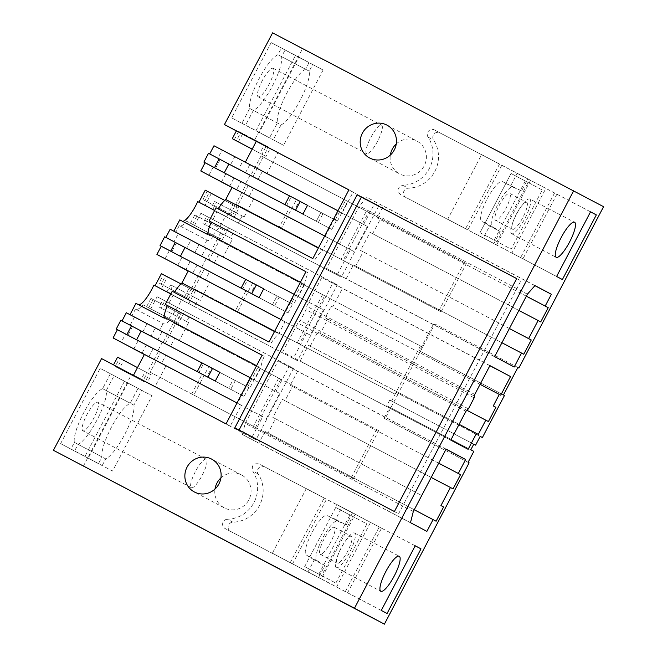 <?xml version="1.0" encoding="UTF-8"?>
<svg xmlns="http://www.w3.org/2000/svg" width="657" height="657" viewBox="0 0 657 657"><rect width="100%" height="100%" fill="white"/><g stroke="black" fill="none" stroke-linecap="round" stroke-linejoin="round"><path stroke-width="0.49" stroke-dasharray="3.29 2.46" d="M234.721 156.785L242.86 161.113L238.548 169.334L230.41 165.006L234.721 156.785L367.329 226.41L242.86 161.113M229.63 186.317L233.949 178.096L331.818 229.441L336.417 220.678L238.548 169.334M367.329 226.41L354.09 251.606L232.02 187.565M331.818 229.441L233.949 178.096M225.811 173.768L221.532 181.923M232.044 187.524L354.09 251.606M363.65 224.456L374.638 203.53L378.834 205.764L341.328 277.197L337.131 274.971L350.419 249.66M318.423 222.321L323.03 213.558L230.41 165.006M258.07 179.517L262.381 171.296M323.03 213.558L336.417 220.678M253.471 188.28L249.151 196.5M253.618 198.874L244.125 216.95L242.154 215.907L238.36 223.134L232.611 220.079L238.992 207.916L236.996 206.856L232.627 215.184L204.968 200.672L209.337 192.345L236.996 206.856M205.247 190.169L234.902 205.74L230.525 214.067L232.627 215.184M234.902 205.74L232.907 204.68L226.575 216.736L197.724 201.584M207.44 234.385L209.805 235.633A20.112 4.829 117.7 0 0 209.805 235.641A20.112 4.829 117.7 0 0 223.413 220.095A20.112 4.829 117.7 0 0 225.384 216.096L226.575 216.736M312.839 258.554L218.149 208.893A22.272 5.355 117.7 0 0 218.149 208.893L216.038 207.768M236.553 189.799L232.077 187.459L236.553 189.799L240.864 181.587L246.12 184.379L235.764 204.097L237.859 205.214L248.215 185.488M328.894 238.212L324.681 236.003L328.894 238.212L322.562 250.284L318.349 248.067M325.215 236.265L338.445 211.061L337.92 210.782M209.69 153.943L217.812 158.312L222.123 150.092L213.985 145.764M246.12 184.379L316.329 221.212L302.934 214.092L316.329 221.212L320.928 212.441L289.532 195.876M226.476 162.805L209.673 153.984M353.113 192.09L348.908 189.857L353.113 192.09L342.125 213.016L338.445 211.061M342.125 213.016L222.123 150.092M264.032 155.356L252.189 149.147L261.938 154.247L266.307 145.92L268.409 147.037L264.032 155.356L266.028 156.423L270.117 148.638L277.829 152.744L266.849 173.67M249.783 164.603L245.472 172.816L250.719 175.608L261.075 155.89L263.17 157.007L252.822 176.725M256.304 141.304L264.024 145.402L259.942 153.18M374.638 203.53L277.829 152.744M270.117 148.638L242.458 134.135L254.374 140.467L302.524 48.758L272.598 32.85M378.834 205.764L254.374 140.467M252.181 149.155L266.028 156.423M242.458 134.135L238.376 141.912M268.409 147.037L240.749 132.525L236.38 140.836M234.278 139.736L238.647 131.408L240.749 132.525M238.647 131.408L266.307 145.92M252.198 149.131L261.938 154.247M256.287 141.345L264.024 145.402M259.063 87.783A16.088 3.868 -62.3 0 1 273.115 68.303A16.088 3.868 -62.3 0 1 272.22 77.312A16.088 3.868 -62.3 0 1 258.168 96.793A16.088 3.868 -62.3 0 1 259.063 87.783M281.41 48.043L271.169 42.606L231.65 117.874L241.891 123.319L249.701 108.438A31.561 7.58 -62.3 0 1 258.948 78.988A31.561 7.58 -62.3 0 1 277.911 54.703L281.41 48.043L309.069 62.555L298.828 57.11L259.31 132.386L269.551 137.83L241.891 123.319M255.934 130.784L295.453 55.508L285.081 49.998L281.59 56.658A31.561 7.58 -62.3 0 1 272.335 86.108A31.561 7.58 -62.3 0 1 253.372 110.392L245.562 125.273L283.594 145.296L245.562 125.273M161.408 273.665L163.404 274.725L159.035 283.052L161.137 284.169L165.507 275.841L167.502 276.901L161.113 289.064L166.862 292.119L170.664 284.883L172.627 285.935L168.833 293.162L173.037 295.395L169.005 303.066L293.474 368.363L255.967 439.804L131.499 374.506L83.349 466.215M173.037 295.395L297.498 360.693L337.304 284.867L212.843 219.578L216.867 211.907L341.328 277.197M603.569 206.692L302.524 48.758M517.872 367.493L434.835 323.934L420.423 351.388L504.461 395.481M468.104 462.29L384.066 418.205L385.068 418.731L398.339 393.453L480.185 436.396M385.068 418.731L469.106 462.824M220.924 477.91A18.56 18.018 118 0 1 241.554 475.003A18.56 18.018 118 0 1 241.636 475.044A18.56 18.018 118 0 1 248.855 499.854A18.56 18.018 118 0 1 224.292 507.869A18.56 18.018 118 0 1 224.209 507.828A18.56 18.018 118 0 1 214.995 489.063M590.536 211.858L439.919 132.854A4.952 4.804 118 0 0 433.571 140.031A30.936 30.033 118 0 1 434.852 171.42A30.936 30.033 118 0 1 408.276 188.206A4.952 4.804 118 0 0 405.96 197.486A4.952 4.804 118 0 0 405.985 197.502L562.392 279.537M556.873 194.209L522.931 258.858M396.261 143.94A18.56 18.018 118 0 1 416.891 141.033A18.56 18.018 118 0 1 416.973 141.083A18.56 18.018 118 0 1 424.192 165.884A18.56 18.018 118 0 1 399.628 173.908A18.56 18.018 118 0 1 399.546 173.859A18.56 18.018 118 0 1 390.332 155.093M345.303 591.604L230.648 531.472A4.952 4.804 118 0 1 230.623 531.456A4.952 4.804 118 0 1 232.948 522.167A30.936 30.033 118 0 0 259.515 505.389A30.936 30.033 118 0 0 258.234 473.993A4.952 4.804 118 0 1 264.582 466.823L381.536 528.179L379.237 526.955L345.303 591.604L387.055 613.507M347.594 592.819L381.536 528.179M517.872 367.485L434.835 323.934M503.459 394.947L419.421 350.854L433.834 323.4M419.421 350.854L420.423 351.388M225.384 216.096L214.625 210.454M182.317 221.204A20.112 4.829 -62.3 0 1 182.153 221.13A20.112 4.829 -62.3 0 1 182.145 221.13L179.78 219.873M224.743 200.401L232.907 204.68M190.44 223.224L214.527 235.838A25.368 6.094 -62.3 0 1 207.366 240.298L179.706 225.786A25.368 6.094 117.7 0 0 179.706 225.786A25.368 6.094 117.7 0 0 186.867 221.327L190.44 223.224L194.817 214.896L196.919 216.013L192.542 224.341L194.538 225.4L200.927 213.238L206.676 216.293L202.873 223.528L204.844 224.571L208.639 217.344L212.843 219.578M179.304 225.573L175.797 232.258L205.945 248.091L201.633 256.312L173.974 241.801L178.293 233.58M182.646 246.293L173.974 241.801M170.155 229.26L173.834 231.19M207.242 191.228L202.865 199.556L204.968 200.672M216.867 211.907L212.671 209.673L216.465 202.438L214.494 201.395L210.7 208.622L204.951 205.567L211.332 193.404L209.337 192.345M202.865 199.556L230.525 214.067M211.332 193.404L238.992 207.916M204.951 205.567L232.611 220.079M210.7 208.622L238.36 223.134M214.494 201.395L242.154 215.907M244.125 216.95L216.465 202.438M212.671 209.673L337.131 274.971M540.727 321.914L372.65 233.736L380.132 219.495L377.11 217.886L383.294 206.109L366.893 197.387L359.346 205.994L326.562 268.45L346.116 278.847L353.45 264.878L355.683 266.06L363.165 251.82L360.537 250.424L370.031 232.34L372.65 233.736M526.356 296.208L380.132 219.495M518.89 310.433L370.031 232.34M509.397 328.516L360.537 250.424M509.389 328.533L363.165 251.82M523.76 354.238L355.683 266.06M501.915 342.757L353.45 264.878M514.193 367.017L346.116 278.847M494.639 356.628L326.562 268.45M527.423 294.172L359.346 205.994M534.97 285.565L366.893 197.387M441.044 311.804L466.355 263.597L347.742 201.37L337.386 221.097L296.43 199.605L281.475 228.094L441.044 311.804L279.373 226.977L289.729 207.259L316.329 221.212L320.928 212.441L250.719 175.608M366.384 211.135L368.487 212.252L343.176 260.459L341.073 259.351L366.384 211.135L261.075 155.89M341.073 259.351L235.764 204.097M314.949 259.671A22.272 5.355 -62.3 0 1 322.562 250.284M205.066 162.747L240.864 181.587M208.893 175.296L213.205 167.075M245.472 172.816L217.812 158.312M526.364 296.192L377.11 217.886M534.897 285.639L383.294 206.109M368.487 212.252L263.17 157.007M343.176 260.459L237.859 205.214M231.65 117.874L259.31 132.386M234.836 427.814L239.049 430.023M516.689 278.601L520.902 280.81L398.602 513.758L239.033 430.039M516.698 278.576L520.902 280.81M394.405 511.524L398.602 513.758M170.795 293.95L182.745 300.224L189.068 288.177L191.064 289.236L186.695 297.564L188.789 298.68L193.166 290.353L195.162 291.412L188.773 303.575L194.521 306.63L198.324 299.395L200.286 300.446L209.78 282.362L306.581 333.148L293.293 358.459L297.498 360.693M138.487 304.692A20.112 4.829 117.7 0 1 138.315 304.618A20.112 4.829 117.7 0 0 138.315 304.618L165.966 319.13A20.112 4.829 117.7 0 0 165.975 319.13A20.112 4.829 117.7 0 0 179.583 303.591A20.112 4.829 117.7 0 0 181.546 299.592M163.609 317.873L135.95 303.362M256.575 365.719L260.788 367.936L254.456 380.001L126.316 312.748M264.213 356.316L262.102 355.191L264.213 356.316A22.272 5.355 117.7 0 0 260.788 367.936M269.009 342.042L174.31 292.381A22.272 5.355 117.7 0 0 174.31 292.381L172.208 291.265M188.255 270.922L192.715 273.296L197.034 265.075L202.282 267.867L191.926 287.585L194.029 288.702L204.384 268.984L209.632 271.776L205.321 279.989L209.78 282.362M124.428 381.257L152.087 395.769L114.063 375.747L124.428 381.257L84.909 456.533L74.545 451.022L78.035 444.362A31.561 7.58 117.7 0 0 96.998 420.078A31.561 7.58 117.7 0 0 106.253 390.628L114.063 375.747M110.384 373.792L138.044 388.303L100.151 368.355L110.384 373.792L102.574 388.673A31.561 7.58 117.7 0 0 83.611 412.957A31.561 7.58 117.7 0 0 74.364 442.407L70.866 449.068L60.625 443.623L100.151 368.355M117.578 357.153L119.574 358.213L115.197 366.54L117.299 367.657L121.676 359.33L123.664 360.389L119.582 368.175L131.499 374.506M101.572 358.599L113.53 364.873M89.713 424.939A16.088 3.868 117.7 0 0 97.778 402.273A16.088 3.868 117.7 0 0 90.896 408.096A16.088 3.868 117.7 0 0 82.831 430.762A16.088 3.868 117.7 0 0 89.713 424.939M384.066 418.205L389.79 407.299L473.828 451.384M410.485 522.676L242.408 434.499L258.809 443.22L264.993 431.435L268.015 433.045L275.497 418.796L272.869 417.4L282.362 399.325L284.982 400.721L292.464 386.48L290.23 385.289L297.564 371.32L278.01 360.923L245.217 423.379L242.408 434.499M426.886 531.39L258.809 443.22M413.294 511.557L245.217 423.379M446.087 449.101L278.01 360.923M446.029 449.207L297.564 371.32M438.695 463.177L290.23 385.289M438.687 463.193L292.464 386.48M453.059 488.898L284.982 400.721M431.222 477.417L282.362 399.325M275.497 418.796L421.72 495.509L272.869 417.4M436.092 521.223L268.015 433.045M414.247 509.742L264.993 431.435M255.507 427.444L280.818 379.237L278.716 378.12L253.405 426.327L255.507 427.444L150.19 372.199L160.546 352.472L165.802 355.265L161.482 363.485L165.95 365.859L154.962 386.784L147.242 382.678L151.324 374.901L149.328 373.841L144.959 382.169L117.299 367.657M193.807 395.079L353.376 478.789L193.807 395.079L208.762 366.59L249.717 388.073L233.26 379.426L228.661 388.188L233.26 379.426L163.051 342.593L173.407 322.874L278.716 378.12M253.405 426.327L150.19 372.199M191.713 393.962L202.06 374.244L228.661 388.188L215.266 381.076L158.452 351.355L148.096 371.082M158.452 351.355L125.536 334.06L121.225 342.272M117.398 329.732L125.536 334.06M153.196 348.571L148.884 356.784L144.409 354.435M144.417 354.41L148.884 356.784M241.226 405.197L237.013 402.987L241.226 405.197L230.237 426.13L133.445 375.319M230.237 426.13L226.041 423.896M133.437 375.344L113.497 364.931M137.494 367.608L145.238 371.665L141.148 379.442M145.238 371.665L147.234 372.724L142.856 381.052L144.959 382.169M119.574 358.213L147.234 372.724M115.197 366.54L142.856 381.052M121.676 359.33L149.328 373.841M123.664 360.389L151.324 374.901M119.582 368.175L147.242 382.678M255.967 439.804L251.762 437.57L262.751 416.637L165.95 365.859M251.762 437.57L154.962 386.784M262.751 416.637L144.351 354.55M161.482 363.485L144.376 354.509M266.43 418.591L279.66 393.395L147.053 323.77L142.741 331.99L150.88 336.318L155.192 328.098M146.61 306.72L170.697 319.327A25.368 6.094 -62.3 0 1 163.527 323.786L135.876 309.283A25.368 6.094 117.7 0 0 135.876 309.283A25.368 6.094 117.7 0 0 143.037 304.815L146.61 306.72L150.979 298.393L153.081 299.51L148.712 307.837L150.708 308.897L157.089 296.734L162.837 299.789L159.043 307.016L161.014 308.067L164.808 300.832L289.269 366.13L275.981 391.441L279.66 393.395M289.269 366.13L293.474 368.363M164.808 300.832L169.005 303.066M138.808 329.781L122.005 320.969L130.143 325.289L134.455 317.076L162.115 331.588L157.803 339.8L130.143 325.289M153.886 285.081L182.745 300.224M135.473 309.069L131.958 315.746L134.455 317.076M131.958 315.746L162.115 331.588M163.133 323.572L159.618 330.257M157.803 339.8L163.051 342.593M219.873 372.314L201.88 362.82M250.251 377.767L250.777 378.046L237.547 403.242M250.777 378.046L254.456 380.001M170.697 319.327L143.037 304.815M470.806 449.782L386.768 405.697L389.716 400.08L391.556 401.057L396.155 392.295L398.339 393.453M386.768 405.697L389.79 407.299M162.837 299.789L190.497 314.301L186.703 321.528L159.043 307.016M150.88 336.318L248.748 387.655L165.153 343.71L170.401 346.502L174.713 338.281L179.18 340.655L188.666 322.579L161.014 308.067M179.18 340.655L275.981 391.441M188.666 322.579L186.703 321.528M157.089 296.734L190.497 314.301M150.708 308.897L178.359 323.4L184.748 311.246M148.712 307.837L176.372 322.341L180.741 314.013L153.081 299.51M170.401 346.502L142.741 331.99M174.713 338.281L147.053 323.77M150.979 298.393L180.741 314.013M178.638 312.896L174.269 321.224M165.802 355.265L138.142 340.753L146.281 345.081L141.961 353.302M133.864 348.908L138.142 340.753M178.359 323.4L176.372 322.341M165.153 343.71L175.501 323.983L173.407 322.874M280.818 379.237L175.501 323.983M248.748 387.655L244.149 396.426L146.281 345.081M235.362 380.543L230.755 389.305L160.546 352.472M230.755 389.305L244.149 396.426M391.556 401.057L473.746 444.181L389.716 400.08M480.193 436.379L396.155 392.295M310.227 346.239L317.709 331.999L320.337 333.386L327.81 319.146L325.19 317.75L331.227 306.244L332.672 307.016L342.453 288.39L321.84 277.435L306.704 306.269L306.08 309.693L300.331 320.657L297.867 323.104L282.724 351.938L300.052 361.153L308.396 345.262L478.304 434.417M466.946 410.288L317.709 331.999M459.095 424.323L308.396 345.262M468.129 449.322L300.052 361.153M450.801 440.116L282.724 351.938M465.944 411.282L297.867 323.104M468.408 408.826L300.331 320.657M474.157 397.871L306.08 309.693M474.781 394.438L306.704 306.269M489.917 365.612L321.84 277.435M489.859 365.719L342.453 288.39M500.749 395.185L332.672 307.016M480.086 384.337L331.227 306.244M327.81 319.146L474.485 396.089L325.19 317.75M168.833 293.162L293.293 358.459M306.581 333.148L310.26 335.103L323.49 309.899L190.891 240.281L186.58 248.502L194.71 252.822L199.03 244.609M208.639 217.344L333.107 282.633L319.819 307.944L323.49 309.899M333.107 282.633L337.304 284.867M305.932 271.711L308.051 272.819L305.94 271.702M300.413 282.231L304.626 284.44A22.272 5.355 -62.3 0 1 308.051 272.819M304.626 284.44L298.286 296.504L173.826 231.215M271.119 343.168A22.272 5.355 -62.3 0 1 278.724 333.772L285.056 321.708L281.385 319.754L294.615 294.55L298.286 296.504M175.797 232.258L205.945 248.091M206.963 240.084L203.456 246.769M214.527 235.838L186.867 221.327M194.817 214.896L222.477 229.408L218.099 237.735M222.477 229.408L196.919 216.013M192.542 224.341L220.202 238.852L224.571 230.525M194.538 225.4L220.202 238.852M200.927 213.238L234.327 230.804L230.533 238.039L202.873 223.528M222.197 239.912L228.579 227.749M206.676 216.293L234.327 230.804M190.891 240.281L223.01 257.166L232.504 239.082L204.844 224.571M232.504 239.082L230.533 238.039M223.01 257.166L319.819 307.944M294.615 294.55L294.09 294.279M281.385 319.754L280.859 319.474M263.703 288.817L245.718 279.332M201.633 256.312L277.09 295.937L272.491 304.7L202.282 267.867M200.286 300.446L172.627 285.935M170.664 284.883L198.324 299.395M166.862 292.119L194.521 306.63M161.113 289.064L188.773 303.575M167.502 276.901L195.162 291.412M165.507 275.841L193.166 290.353M188.789 298.68L161.137 284.169M159.035 283.052L186.695 297.564M163.404 274.725L191.064 289.236M180.913 283.89L189.068 288.177M188.206 271.012L205.321 279.989M310.26 335.103L188.181 271.062M209.632 271.776L287.98 312.929L204.384 268.984M177.694 265.412L181.973 257.265M287.98 312.929L292.579 304.166L208.983 260.221L219.339 240.495L324.657 295.749L299.346 343.956L194.029 288.702M279.192 297.054L274.593 305.817M299.346 343.956L191.926 287.585M324.657 295.749L217.237 239.378L206.881 259.104M322.554 294.632L297.243 342.839M161.236 246.244L197.034 265.075M259.104 297.58L272.491 304.7L259.104 297.58M165.063 258.784L169.375 250.563M188.239 270.947L192.715 273.296M285.056 321.708L280.843 319.499M274.511 331.563L278.724 333.772M185.8 269.805L190.111 261.593M292.579 304.166L194.71 252.822M219.339 240.495L217.237 239.378M218.551 254.793L214.231 263.005L186.58 248.502M208.983 260.221L214.231 263.005M488.414 421.564L320.337 333.386M380.732 134.233A16.088 3.868 117.7 0 0 381.627 125.224A16.088 3.868 117.7 0 0 367.567 144.712A16.088 3.868 117.7 0 0 366.672 153.722A16.088 3.868 117.7 0 0 380.732 134.233M309.069 62.555L305.571 69.215L277.911 54.703M271.169 42.606L298.828 57.11M305.571 69.215C300.183 72.048 293.86 80.146 286.608 93.499C279.734 107.058 276.646 116.872 277.361 122.949L269.551 137.83M249.701 108.438L277.361 122.949M285.081 49.998L312.74 64.509L309.242 71.17A31.561 7.58 -62.3 0 1 299.994 100.62A31.561 7.58 -62.3 0 1 281.032 124.904L253.372 110.392M281.032 124.904L273.222 139.785M309.242 71.17L281.59 56.658M312.74 64.509L323.113 70.02L283.594 145.296M295.453 55.508L323.113 70.02M529.797 199.014A19.57 4.706 117.7 0 0 529.788 199.014A19.57 4.706 117.7 0 0 516.542 214.157A19.57 4.706 117.7 0 0 511.606 233.678L511.606 233.678A19.57 4.706 117.7 0 0 524.853 218.551A19.57 4.706 117.7 0 0 529.797 199.014L574.571 222.247M499.501 164.078L465.558 228.718L447.713 219.233L481.647 154.584L499.501 164.078L434.408 129.922A4.952 4.804 118 0 0 428.06 137.099A30.936 30.033 118 0 1 429.341 168.496A30.936 30.033 118 0 1 402.766 185.274L408.276 188.206M465.558 228.718L405.96 197.486M405.985 197.502L400.466 194.571C396.623 190.399 397.386 187.302 402.766 185.274M490.524 241.694L478.526 235.485L512.501 170.771L545.877 188.387L511.934 253.027L490.492 241.768M497.604 245.414L491.485 242.203M530.585 180.256L496.61 244.971M556.61 276.474L511.934 253.027M590.553 211.825L545.877 188.387M554.574 192.986L520.64 257.634M488.291 240.528L478.526 235.485M483.281 237.998L493.916 243.575L500.215 231.584L489.58 226L483.281 237.998L447.713 219.233M510.924 185.348L517.215 173.349L527.858 178.934L521.559 190.924L502.252 181.513A22.272 5.355 117.7 0 0 487.256 198.767A22.272 5.355 117.7 0 0 481.548 220.957L489.58 226M512.501 170.771L527.858 178.934M481.647 154.584L517.215 173.349M501.866 165.186L467.924 229.835M493.916 243.575L479.52 235.92M521.559 190.924L512.887 187.097A22.272 5.355 117.7 0 0 497.891 204.352A22.272 5.355 117.7 0 0 492.183 226.534L500.215 231.584M199.4 465.016A16.088 3.868 -62.3 0 1 206.29 459.194A16.088 3.868 -62.3 0 1 198.225 481.86A16.088 3.868 -62.3 0 1 191.335 487.683A16.088 3.868 -62.3 0 1 199.4 465.016M74.364 442.407L102.024 456.919L98.525 463.579L88.284 458.134L127.803 382.859M70.866 449.068L98.525 463.579M60.625 443.623L88.284 458.134M102.024 456.919C101.309 450.842 104.397 441.028 111.271 427.469C118.523 414.107 124.846 406.018 130.234 403.184L138.044 388.303M102.574 388.673L130.234 403.184M78.035 444.362L105.695 458.865A31.561 7.58 117.7 0 0 124.658 434.581A31.561 7.58 117.7 0 0 133.905 405.139L141.723 390.258M133.905 405.139L106.253 390.628M74.545 451.022L112.569 471.044L152.087 395.769M102.196 465.534L105.695 458.865M84.909 456.533L112.569 471.044M336.269 567.648A19.57 4.706 -62.3 0 1 341.205 548.127A19.57 4.706 -62.3 0 1 354.452 532.975A19.57 4.706 -62.3 0 1 354.468 532.983A19.57 4.706 -62.3 0 1 349.516 552.521A19.57 4.706 -62.3 0 1 336.269 567.648L380.838 591.284M232.948 522.167L227.429 519.235A30.936 30.033 -62 0 0 254.004 502.457A30.936 30.033 -62 0 0 252.723 471.069C251.335 465.484 253.454 463.095 259.072 463.891L324.164 498.039L306.31 488.553L272.376 553.202L318.579 577.544L324.878 565.554L314.243 559.969L307.944 571.968M227.429 519.235A4.952 4.804 -62 0 0 225.113 528.524A4.952 4.804 -62 0 0 225.129 528.54L290.222 562.688L324.164 498.039M290.222 562.688L272.376 553.202M349.13 511.015L337.197 504.666L303.222 569.381L321.306 578.866L355.281 514.152L349.171 510.949M345.943 509.339L346.896 509.848L345.976 509.274M355.281 514.152L350.091 511.524M356.201 514.735L370.54 522.348L336.598 586.997L321.306 578.866M381.282 610.435L336.598 586.997M415.216 545.795L370.54 522.348M415.199 545.819L379.237 526.955M346.896 509.848L337.197 504.666M341.886 507.319L352.522 512.895L346.223 524.894L335.587 519.317L341.886 507.319L306.31 488.553M303.222 569.381L318.579 577.544M292.587 563.805L326.529 499.156M352.522 512.895L338.117 505.249M324.878 565.554L316.846 560.503A22.272 5.355 -62.3 0 1 322.554 538.313A22.272 5.355 -62.3 0 1 337.55 521.067L346.223 524.894M314.243 559.969L306.211 554.919A22.272 5.355 -62.3 0 1 311.919 532.737A22.272 5.355 -62.3 0 1 326.915 515.482L335.587 519.317M526.709 202.315A15.218 3.655 117.7 0 1 527.39 204.787A15.218 3.655 -62.3 0 1 521.017 220.777A15.218 3.655 -62.3 0 1 512.567 229.26A15.218 3.655 -62.3 0 1 511.885 226.788A15.218 3.655 117.7 0 1 518.258 210.798A15.218 3.655 117.7 0 1 526.709 202.315L509.684 193.388A15.218 3.655 -62.3 0 1 510.374 195.86A15.218 3.655 -62.3 0 1 504.001 211.85A15.218 3.655 -62.3 0 1 495.55 220.333A15.218 3.655 -62.3 0 1 494.861 217.861A15.218 3.655 -62.3 0 1 501.234 201.871A15.218 3.655 -62.3 0 1 509.684 193.388M542.255 189.972L528.08 182.441L497.021 241.604L511.195 249.143L542.255 189.972L511.064 173.505L528.08 182.441M497.021 241.604L479.996 232.677L511.064 173.505M479.996 232.677L511.195 249.143M525.239 181.045L494.171 240.207M322.62 553.473A15.218 3.655 117.7 0 0 332.163 539.151A15.218 3.655 117.7 0 0 334.347 527.349A15.218 3.655 117.7 0 0 331.941 528.179A15.218 3.655 117.7 0 0 322.398 542.51A15.218 3.655 117.7 0 0 320.214 554.303A15.218 3.655 117.7 0 0 322.62 553.473M339.644 562.4A15.218 3.655 117.7 0 0 349.179 548.078A15.218 3.655 117.7 0 0 351.372 536.284A15.218 3.655 117.7 0 0 348.957 537.114A15.218 3.655 -62.3 0 0 339.423 551.437A15.218 3.655 -62.3 0 0 337.23 563.23A15.218 3.655 -62.3 0 0 339.644 562.4M335.858 583.104L366.918 523.941L352.743 516.402L321.684 575.573L335.858 583.104L304.659 566.646L321.684 575.573M304.659 566.646L335.727 507.475L352.743 516.402M335.727 507.475L366.918 523.941M318.834 574.177L349.902 515.014M289.523 195.893L299.264 201.001L289.548 195.835M337.386 221.097L307.542 205.329M296.43 199.605L208.491 153.311M292.299 208.515L294.665 209.764L299.264 201.001M224.251 172.807L221.877 171.567M250.013 175.222L245.414 183.985L211.242 165.983M245.414 183.985L286.583 205.584L291.182 196.813M289.729 207.259L286.583 205.584M224.242 172.824L294.665 209.764M220.177 159.52L215.57 168.291M438.942 310.687L464.253 262.48L345.639 200.254L335.292 219.98M281.475 228.094L279.373 226.977M466.355 263.597L464.253 262.48M347.742 201.37L345.639 200.254M245.899 290.747L272.491 304.7L277.09 295.937L291.453 303.468L301.809 283.742L420.423 345.968L395.112 394.184L235.543 310.474L245.899 290.747L242.745 289.072L247.352 280.309L291.453 303.468M164.661 236.807L247.352 280.309M248.469 292.004L250.826 293.26L255.433 284.497M180.412 256.304L178.047 255.056M206.183 258.71L201.576 267.473L167.404 249.479M201.576 267.473L242.745 289.072M180.404 256.312L250.826 293.26M176.339 243.016L171.74 251.779M395.112 394.184L237.645 311.59L252.6 283.101M237.645 311.59L235.543 310.474M397.214 395.3L422.525 347.085L420.423 345.968M422.525 347.085L301.809 283.742M303.912 284.859L293.556 304.585M208.762 366.59L120.822 320.296M204.631 375.492L206.996 376.748L211.595 367.986M206.996 376.748L134.209 338.552M162.345 342.198L157.746 350.969L123.573 332.968M157.746 350.969L198.915 372.568L203.514 363.797M202.06 374.244L198.915 372.568M132.509 326.504L127.901 335.275M351.273 477.672L376.584 429.464L257.979 367.238L247.623 386.957M353.376 478.789L378.687 430.581L376.584 429.464M378.687 430.581L257.979 367.238M260.073 368.355L249.717 388.073M209.805 235.633L182.145 221.13L209.805 235.641M428.06 137.099L433.571 140.031M434.408 129.922L439.919 132.854M492.183 226.534L481.548 220.957M512.887 187.097L502.252 181.513M258.234 473.993L252.723 471.069M230.648 531.472L225.129 528.54M264.582 466.823L259.072 463.891M337.55 521.067L326.915 515.482M316.846 560.503L306.211 554.919M273.115 68.303L381.627 125.224M258.168 96.793L366.672 153.722M511.606 233.678L556.175 257.322M369.62 157.959L399.546 173.859M387.047 125.175L416.973 141.083M191.335 487.683L82.831 430.762M206.29 459.194L97.778 402.273M354.452 532.975L399.234 556.216M224.209 507.828L194.283 491.921M241.636 475.044L211.71 459.144M230.623 531.456L225.113 528.524M512.567 229.26L495.55 220.333M334.347 527.349L351.372 536.284M320.214 554.303L337.23 563.23"/><path stroke-width="0.99" d="M232.02 187.565L221.491 181.989L232.044 187.524M517.872 367.493L518.874 368.019L603.569 206.692L272.598 32.85L224.448 124.559L348.908 189.857L312.839 258.554L216.038 207.768L209.14 220.916L211.242 222.041A22.272 5.355 117.7 0 0 207.817 233.654L207.44 234.385L179.78 219.873L173.834 231.19M232.085 187.434L324.681 236.003L200.755 170.968L232.077 187.459L225.753 199.498A22.272 5.355 117.7 0 0 218.157 208.877M337.92 210.782L213.985 145.764L209.69 153.943M289.532 195.876L226.476 162.805M200.755 170.968L205.066 162.747L302.934 214.092L307.542 205.329L289.548 195.835L284.949 204.606L292.299 208.515M348.9 189.873L256.304 141.304L245.332 162.213M252.198 149.123L232.282 138.676L252.181 149.155M232.282 138.676L236.364 130.891L256.287 141.345M224.448 124.559L236.364 130.891M518.874 368.019L517.872 367.485L503.459 394.947L504.461 395.481L482.378 437.546L480.193 436.379L475.594 445.15L473.754 444.173L470.806 449.782L473.828 451.384L468.104 462.29L469.106 462.824L384.402 624.15L53.431 450.308L101.572 358.599L226.041 423.896L262.102 355.191L165.301 304.413L168.75 297.835L172.208 291.265L269.009 342.042L305.94 271.702L209.14 220.916M480.185 436.396L482.378 437.546M214.995 489.063A18.56 18.018 118 0 1 220.924 477.91M390.332 155.093A18.56 18.018 118 0 1 396.261 143.94M214.625 210.454L197.724 201.584A20.112 4.829 -62.3 0 1 195.761 205.592A20.112 4.829 -62.3 0 1 182.317 221.204M198.923 202.216L205.247 190.169L224.743 200.401M165.86 237.44L170.155 229.26L294.09 294.279M548.209 307.665L545.187 306.063L551.371 294.287L534.97 285.565L527.423 294.172L494.639 356.628L514.193 367.017L521.527 353.047L523.76 354.238L531.242 339.989L528.614 338.593L538.108 320.517L540.727 321.914L548.209 307.665L526.356 296.208M538.108 320.517L518.89 310.433M528.614 338.593L509.397 328.516M531.242 339.989L509.389 328.533M521.527 353.047L501.915 342.757M225.753 199.498L318.349 248.067M545.187 306.063L526.364 296.192M551.371 294.287L534.897 285.639M573.651 190.785L354.476 608.242L53.431 450.308M384.402 624.15L354.476 608.242M399.251 556.224A19.8 4.755 117.7 0 0 399.234 556.216A19.8 4.755 117.7 0 0 385.831 571.541A19.8 4.755 117.7 0 0 380.838 591.284L380.838 591.284A19.8 4.755 117.7 0 0 394.249 575.984A19.8 4.755 117.7 0 0 399.251 556.224M499.304 394.422L493.267 405.927L495.887 407.324L488.414 421.564L485.786 420.168L478.304 434.417L476.473 433.439L468.129 449.322L450.801 440.116L465.944 411.282L468.408 408.826L474.157 397.871L474.781 394.438L489.917 365.612L510.53 376.56L500.749 395.185L480.086 384.337M450.439 487.502L453.059 488.898L460.541 474.65L458.307 473.467L465.641 459.498L446.087 449.101L413.294 511.557L410.485 522.676L426.886 531.39L433.07 519.613L436.092 521.223L443.574 506.974L440.946 505.578L450.439 487.502L431.222 477.417M556.175 257.314A19.8 4.755 117.7 0 0 556.175 257.322A19.8 4.755 117.7 0 0 569.578 242.014A19.8 4.755 117.7 0 0 574.588 222.255A19.8 4.755 117.7 0 0 574.571 222.247A19.8 4.755 117.7 0 0 561.168 237.571A19.8 4.755 117.7 0 0 556.175 257.314M590.553 211.825L556.61 276.474L562.392 279.537L596.326 214.896L590.553 211.825M420.989 548.858L415.216 545.795L381.282 610.435L387.055 613.507L420.989 548.858L415.199 545.819M357.137 194.866L516.698 278.576L394.405 511.524L234.836 427.814L357.137 194.866L516.689 278.601M239.049 430.023L361.334 197.1M211.628 459.095A18.56 18.018 -62 0 0 187.064 467.119A18.56 18.018 -62 0 0 194.283 491.921A18.56 18.018 -62 0 0 194.365 491.97A18.56 18.018 -62 0 0 218.929 483.946A18.56 18.018 -62 0 0 211.71 459.144A18.56 18.018 -62 0 0 211.628 459.095M369.702 158A18.56 18.018 -62 0 0 394.266 149.977A18.56 18.018 -62 0 0 387.047 125.175A18.56 18.018 -62 0 0 386.965 125.126A18.56 18.018 -62 0 0 362.401 133.149A18.56 18.018 -62 0 0 369.62 157.959A18.56 18.018 -62 0 0 369.702 158M138.487 304.692A20.112 4.829 117.7 0 0 151.923 289.08A20.112 4.829 117.7 0 0 153.886 285.081L170.795 293.95M262.102 355.207L167.412 305.53A22.272 5.355 117.7 0 0 163.987 317.15L163.609 317.873L135.95 303.362L130.004 314.687M163.987 317.15L256.575 365.719M167.412 305.53L165.301 304.413M280.843 319.499L188.255 270.922L181.923 282.986A22.272 5.355 117.7 0 0 174.319 292.373M113.53 364.873L117.578 357.153L137.494 367.608M465.641 459.498L446.029 449.207M458.307 473.467L438.695 463.177M460.541 474.65L438.687 463.193M440.946 505.578L443.574 506.974M433.07 519.613L414.247 509.742M204.631 375.492L197.281 371.591L201.88 362.82L219.873 372.314L215.266 381.076L117.398 329.732L113.086 337.953L237.021 402.971L144.417 354.41L133.445 375.319M144.409 354.435L113.086 337.953M144.351 354.55L133.864 348.908M144.376 354.509L133.823 348.974M122.021 320.928L126.316 312.748L250.251 377.767M155.085 285.705L161.408 273.665L180.913 283.89M123.573 332.968L116.223 329.067L120.822 320.296L201.855 362.878L138.808 329.781M475.594 445.15L473.746 444.181M485.786 420.168L466.946 410.288M476.473 433.439L459.095 424.323M510.53 376.56L489.859 365.719M493.267 405.927L495.887 407.324M211.242 222.041L305.932 271.711M207.817 233.654L300.413 282.231M248.469 292.004L241.119 288.095L245.718 279.332L256.353 284.908L263.703 288.817L259.104 297.58L161.236 246.244L156.924 254.456L188.239 270.947M280.859 319.474L156.924 254.456M167.404 249.479L160.053 245.57L164.661 236.807L245.693 279.381L182.646 246.293M188.181 271.062L177.661 265.485L188.206 271.012M181.923 282.986L274.511 331.563M590.536 211.858L596.326 214.896M211.242 165.983L203.892 162.082L208.491 153.311L289.523 195.893M302.934 214.092L295.584 210.183L300.192 201.42M221.877 171.567L203.892 162.082M284.949 204.606L295.584 210.183M228.841 164.061L224.251 172.807M219.126 158.895L214.527 167.658M259.104 297.58L251.754 293.679L256.353 284.908M178.047 255.056L160.053 245.57M241.119 288.095L251.754 293.679M185.011 247.549L180.412 256.304M175.296 242.384L170.697 251.155M215.266 381.076L207.916 377.167L212.523 368.405M134.209 338.552L116.223 329.067M197.281 371.591L207.916 377.167M141.173 331.038L136.582 339.792M131.457 325.88L126.858 334.643"/></g></svg>
